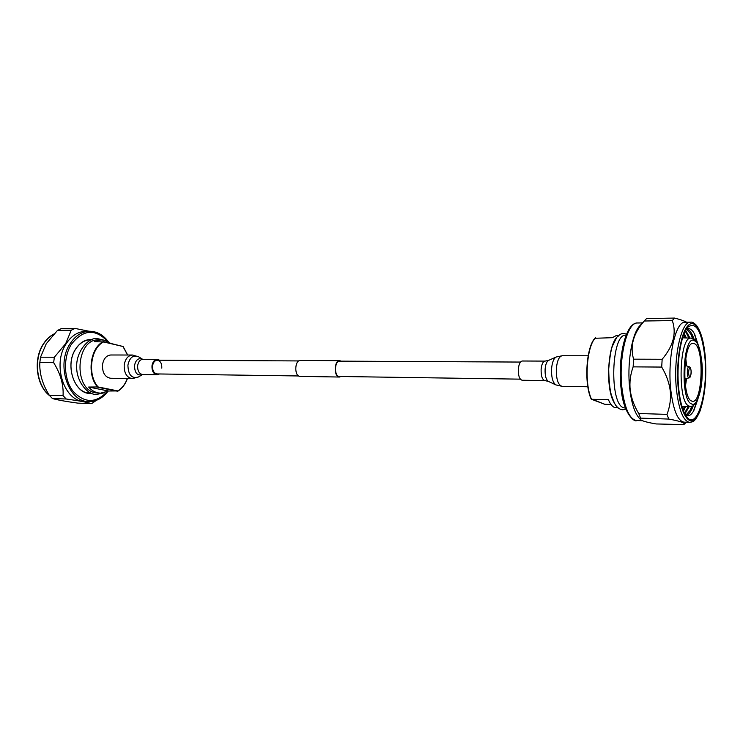 <?xml version="1.0" encoding="UTF-8"?>
<svg xmlns="http://www.w3.org/2000/svg" width="743" height="743" viewBox="0 0 743 743"><rect width="100%" height="100%" fill="white"/><g stroke="black" fill="none" stroke-linecap="round" stroke-linejoin="round"><path stroke-width="1.11" d="M341.186 361.154L339.672 360.661C334.322 360.188 333.542 375.902 338.873 376.942L341.037 376.58M339.672 360.661L300.348 360.466C294.85 360.011 294.052 375.354 299.531 376.367L339.514 377.035M520.499 362.064L339.672 361.144C334.638 360.699 333.904 375.484 338.919 376.469L520.332 379.153M91.658 393.326C75.368 395.833 64.186 366.03 75.554 349.154C80.04 342.3 85.575 339.096 92.178 339.551M91.445 339.83L90.395 339.802C84.461 340.006 79.501 343.192 75.517 349.368C64.79 365.324 74.374 393.669 89.875 393.038L90.925 393.028M88.844 401.564L84.953 401.434C64.53 402.204 51.852 364.776 66.136 343.805C71.393 335.771 77.894 331.61 85.64 331.313L89.532 331.248C81.786 331.545 75.294 335.725 70.046 343.777C55.781 364.804 68.44 402.344 88.844 401.564C96.311 401.601 102.664 398.202 107.911 391.375M54.341 357.234L65.718 343.591L71.235 330.208L57.471 330.431L46.27 343.721L40.521 357.188L54.341 357.234L53.654 362.649L39.834 362.547C39.333 373.441 42.481 384.345 49.27 395.239L63.053 395.666C63.712 384.865 60.582 373.859 53.654 362.649M96.488 400.301L91.584 403.625C87.098 402.26 78.637 400.718 66.211 399L63.053 395.666M66.211 399L52.437 398.536C57.462 399.975 65.96 401.508 77.913 403.133L91.584 403.625M52.437 398.536L49.27 395.239M39.834 362.547L40.521 357.188M57.471 330.431L61.242 328.657L74.997 328.425L89.123 331.257M71.235 330.208L74.997 328.425M110.818 343.452L104.587 340.294L101.039 339.867L94.166 341.678L103.593 341.938C90.507 348.188 87.172 375.178 98.141 386.964L88.621 387.047C91.435 390.242 94.64 392.202 98.225 392.917L100.519 393.177L108.562 391.013L117.886 390.929C122.075 388.301 125.233 384.177 127.341 378.549M100.519 393.177L95.893 392.852C72.925 389.973 75.73 338.474 98.708 339.885L101.039 339.867M108.562 391.013L88.621 387.047M103.416 341.622L123.115 346.535L103.593 341.938M683.04 409.83L684.368 406.495M681.972 406.597L690.433 406.375C693.563 408.427 701.633 396.827 702.061 376.915C703.714 357.727 697.055 338.734 693.86 339.059L691.092 338.167C679.204 335.53 677.17 402.752 689.086 406.087L690.433 406.375M684.647 406.495L683.068 409.913M686.244 410.842L688.046 406.421M683.486 410.981L685.678 406.477M688.343 406.412L684.498 413.284M689.81 411.083L691.789 406.161M684.87 414L689.374 406.393M692.151 406.04L690.321 410.164L685.733 415.328M693.395 411.325L696.832 401.359M685.575 415.244C688.51 416.814 691.287 415.207 693.906 410.415L697.844 399.251M686.235 415.569C688.928 414.603 691.324 411.213 693.405 405.409M704.717 355.776C708.59 389.731 697.816 430.151 687.238 417.492C683.244 412.848 680.449 403.653 678.851 389.908C675.981 365.073 680.709 333.941 688.12 326.994C696.098 321.561 701.633 331.155 704.717 355.776M686.681 322.239C684.006 320.8 679.938 319.416 674.495 318.069L646.568 318.552L639.853 325.722C631.652 333.904 626.674 365.157 629.915 390.047C631.652 403.449 634.671 412.709 638.952 417.826L640.485 419.563C641.924 420.947 647.116 422.414 656.069 423.947L683.857 424.606C685.668 423.055 680.644 421.216 668.784 419.071L640.624 418.133L640.485 419.563M690.656 322.174L685.083 322.258C675.368 320.92 667.065 359.268 670.892 390.837C673.437 410.656 677.848 421.095 684.108 422.163L689.68 422.358C683.486 421.29 679.13 410.814 676.613 390.948C672.833 359.287 681.052 320.827 690.656 322.174C692.123 321.784 694.055 322.852 696.47 325.378C700.779 331.155 703.658 341.093 705.116 355.173C706.853 376.961 705.163 395.582 700.036 411.037C694.538 423.222 692.56 421.587 689.68 422.358M633.138 366.866C630.361 374.528 629.386 382.311 630.222 390.233C631.318 398.164 634.15 405.919 638.711 413.507L666.963 414.38C669.907 406.904 671.013 399.112 670.279 391.004C669.257 382.905 666.397 374.927 661.707 367.07L633.138 366.866L633.612 359.166L662.152 359.268C673.334 346.052 676.706 333.152 672.285 320.567L644.255 321.013C633.324 333.458 629.776 346.173 633.612 359.166M645.249 319.824L644.255 321.013M674.495 318.069L672.285 320.567M662.152 359.268L661.707 367.07M686.346 337.981L684.238 333.421M683.801 334.489L685.315 337.935M690.033 338.13L685.678 330.44M685.306 331.146L689.012 338.084M694.055 339.189C692.077 333.347 689.755 329.911 687.08 328.898M686.578 329.121L691.064 334.378L692.81 338.529M666.963 414.38L668.784 419.071M638.711 413.507L640.624 418.133M698.374 345.439L694.649 334.201C692.123 329.363 689.383 327.7 686.411 329.214M697.398 343.303L694.157 333.282M692.448 338.409L690.572 333.449M688.705 338.074L686.996 333.626M685.037 337.926L683.774 334.564M618.083 407.888L614.647 407.536C612.325 406.625 610.254 404.016 608.433 399.697L591.53 399.288L604.793 404.294L611.006 404.452M619.003 335.79C608.071 339.69 604.607 387.93 614.322 402.938M604.793 404.294L591.177 398.852C583.84 383.156 586.292 346.572 595.134 338.269L612.362 337.684L616.839 335.26L618.789 335.242M691.584 401.006L692.225 401.22C702.339 404.396 704.661 348.634 694.677 343.768L692.782 343.359C683.021 343.331 681.86 398.202 691.584 401.006M626.135 335.177L625.95 335.177C611.229 332.975 609.028 404.368 623.776 407.796L625.43 408.102M591.4 399.26L591.53 399.288C584.054 383.407 586.552 346.145 595.542 337.814M161.798 368.156C161.937 363.466 160.414 360.819 157.228 360.206C154.72 360.476 153.16 362.398 152.556 365.983C152.417 370.664 153.931 373.311 157.098 373.933L298.63 375.967M159.634 360.225L157.228 359.352C154.414 359.649 152.659 361.813 151.971 365.844C151.823 371.11 153.522 374.091 157.079 374.788L159.504 373.97M132.449 355.024L110.791 354.987C106.342 355.433 103.583 358.693 102.497 364.757C102.265 372.689 104.949 377.193 110.558 378.252L132.217 378.642L138.384 377.007C131.687 378.865 128.195 374.89 127.907 365.101C129.644 357.429 133.201 354.652 138.588 356.77L132.449 355.024C128.037 355.479 125.298 358.785 124.211 364.943C123.988 372.995 126.654 377.565 132.217 378.642M522.153 380.249C519.459 379.404 518.187 375.698 518.326 369.122C518.865 364.089 520.202 361.386 522.338 361.005L545.028 361.107C542.957 361.488 541.656 364.228 541.127 369.327C540.997 375.986 542.232 379.738 544.842 380.592L522.153 380.249M53.858 334.099C49.846 336.245 46.41 339.532 43.568 343.944C33.407 359.027 36.416 385.134 49.344 395.332M107.559 341.371C95.15 328.378 83.067 329.39 71.309 344.408C62.858 357.81 63.749 379.571 73.195 391.45C84.572 403.3 95.866 403.421 107.066 391.793M117.673 391.255L97.797 387.27C86.615 375.354 90.014 347.882 103.333 341.604M98.141 386.964L117.886 390.929M127.573 355.015L123.134 346.786M123.152 346.675L127.592 355.015M127.359 378.549C125.242 384.261 122.075 388.468 117.84 391.152M705.07 355.303C702.822 331.731 694.779 317.512 687.479 326.242C680.133 334.591 675.675 365.352 678.452 390.437C681.117 415.671 689.931 427.494 696.813 417.148C703.742 407.145 707.42 378.772 705.07 355.303M636.649 420.519C635.033 422.73 623.442 414.009 621.213 389.546C617.322 358.962 625.374 322.286 637.605 322.982C626.99 321.7 617.981 359.11 622.188 389.899C624.993 409.244 629.813 419.451 636.649 420.519L642.435 420.724M685.139 383.444L685.687 378.874M685.817 365.565L685.362 360.987M685.761 358.312L686.643 365.844M686.513 378.614L685.492 386.128M694.826 340.953C683.207 331.675 679.408 400.013 691.427 403.858C702.85 410.285 706.175 346.675 694.826 340.953M694.9 341L692.745 338.715M690.331 368.231C688.863 366.169 687.907 374.676 689.43 376.311C690.897 378.308 691.835 369.875 690.331 368.231M688.334 377.528L689.021 377.815C689.783 378.233 690.488 376.803 691.111 373.543C691.436 371.825 691.101 369.773 690.089 367.376L689.132 366.689C687.303 365.76 686.569 375.707 688.334 377.528M689.513 366.986L684.907 365.259M684.777 379.162L689.021 377.815M142.554 359.231L142.925 359.287C140.093 359.575 138.337 361.72 137.641 365.714C137.492 370.933 139.21 373.887 142.777 374.574L157.079 374.788M138.588 356.77L142.526 359.222C138.467 357.652 135.793 359.77 134.492 365.575C134.697 372.977 137.325 375.995 142.377 374.639L138.384 377.007M587.843 386.769L561.968 386.304L555.885 384.902L548.399 381.4C545.994 379.664 544.898 375.605 545.102 369.215C545.548 364.423 546.718 361.469 548.603 360.374L545.028 361.107M555.885 384.902C552.746 382.617 551.306 377.23 551.566 368.742C552.16 362.37 553.693 358.46 556.163 357.021L562.265 355.73C559.126 356.324 557.157 360.615 556.349 368.612C556.135 379.079 558.012 384.976 561.968 386.304M298.779 360.931L157.228 360.206M104.8 340.35L97.407 338.604C89.132 336.82 76.148 351.133 76.687 366.643C76.278 382.023 88.361 395.629 96.869 394.375L104.289 392.768M49.67 395.703C36.286 385.738 32.989 359.361 43.289 344.055C46.215 339.514 49.772 336.161 53.951 333.997M108.394 341.817C103.286 334.879 96.989 331.359 89.532 331.248M91.148 339.96L88.25 339.978M90.627 392.898L87.73 392.815M123.041 346.489L103.37 341.604M123.115 346.535L127.685 355.015M127.452 378.549C125.307 384.326 122.075 388.552 117.765 391.227M625.829 409.142L622.736 409.802C620.229 409.56 618 408.186 616.031 405.678C615.055 404.712 613.467 401.044 611.238 394.682C609.724 388.71 608.879 380.165 608.712 369.048C609.706 357.829 610.895 350.278 612.288 346.377L616.774 337.313C618.808 334.879 621.046 333.588 623.479 333.421L626.563 334.136M637.605 322.982L642.426 322.908M686.281 422.238L683.857 424.606M691.092 338.167L682.631 337.824M591.196 399.075C583.775 383.193 586.246 346.34 595.254 337.935M142.925 359.287L157.228 359.352M588.15 355.767L562.265 355.73M548.603 360.374L556.163 357.021M548.399 381.4L544.842 380.592"/></g></svg>
